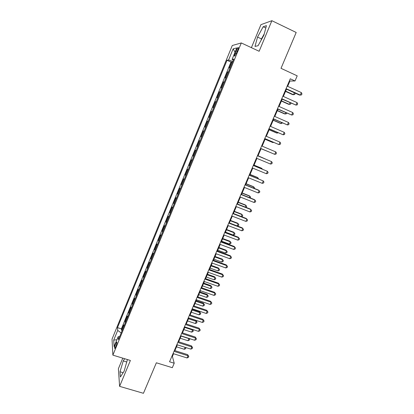 <?xml version="1.0" encoding="UTF-8"?>
<svg xmlns="http://www.w3.org/2000/svg" width="414" height="414" viewBox="0 0 414 414"><rect width="100%" height="100%" fill="white"/><g stroke="black" fill="none" stroke-linecap="round" stroke-linejoin="round"><path stroke-width="0.62" d="M115.816 346.684C116.903 343.667 117.167 342.145 116.603 342.119L115.63 343.868C114.543 346.87 114.285 348.386 114.844 348.428L115.816 346.684M122.782 358.146L118.388 368.745L119.599 386.355L143.441 393.3L156.357 362.793L172.317 367.684L174.222 363.228L172.4 356.459L173.564 353.727M232.28 45.504L112.039 339.123L112.872 355.134L241.3 42.947L232.28 45.504M241.3 42.947L259.138 51.274L271.874 20.7L260.929 24.664L251.401 47.662M271.874 20.7L296.191 32.468L281.013 68.331L297.211 75.845L295.016 80.978L290.276 78.795L169.554 361.784L174.222 363.228M230.168 67.86L229.278 67.963L231.747 61.96L232.461 62.286M228.512 71.881L227.638 71.953L228.352 72.274M227.638 71.953L225.185 77.93L226.044 77.894M221.935 87.882L221.107 87.846L223.55 81.9L224.264 82.22M217.852 97.818L217.05 97.72L219.482 91.799L220.196 92.115M213.784 107.707L213.013 107.542L215.435 101.653L216.144 101.963M209.738 117.55L208.992 117.322L211.404 111.459L212.113 111.764M205.706 127.346L204.992 127.051L207.393 121.219L208.102 121.519M204.102 131.254L203.398 130.933L201.013 136.739L201.721 137.034M200.102 140.983L199.424 140.605L197.048 146.38L197.763 146.675M196.117 150.67L195.47 150.225L193.105 155.98L193.814 156.269M192.153 160.311L191.532 159.804L189.182 165.533L189.891 165.817M188.204 169.911L187.614 169.342L185.27 175.039L185.979 175.319M184.277 179.459L183.712 178.832L181.384 184.504L182.093 184.784M180.369 188.97L179.831 188.277L177.513 193.923L178.217 194.197M176.478 198.43L175.966 197.68L173.657 203.305L174.366 203.574M172.607 207.849L172.12 207.041L169.823 212.636L170.527 212.905M168.752 217.226L168.291 216.356L166.004 221.93L166.707 222.189M164.912 226.561L164.477 225.635L162.2 231.178L162.909 231.436M161.093 235.851L160.684 234.867L158.417 240.384L159.121 240.637M157.289 245.098L156.906 244.053L154.65 249.549L155.353 249.802M153.506 254.299L153.149 253.202L150.898 258.672L151.607 258.921M149.739 263.464L149.407 262.31L147.167 267.754L147.87 267.998M145.987 272.583L145.681 271.377L143.451 276.795L144.155 277.038M142.256 281.665L141.971 280.402L139.751 285.795L140.455 286.033M138.535 290.706L138.276 289.386L136.071 294.758L136.775 294.991M134.84 299.7L134.602 298.328L132.402 303.674L133.106 303.907M131.155 308.658L130.943 307.235L128.754 312.554L129.458 312.782M127.486 317.574L127.3 316.094L125.121 321.393L125.825 321.621M236.078 50.819L235.131 53.116C234.257 55.404 234.133 56.392 234.754 56.092L237.62 50.451C238.495 48.164 238.619 47.17 237.998 47.481L236.078 50.819L237.248 51.357M119.718 336.473L118.176 336.675L118.404 339.661L233.786 59.062L232.099 59.362L233.33 60.175M118.176 336.675L114.093 346.611L113.715 340.122L117.7 330.413L117.483 327.634L227.022 60.278L228.58 59.999L233.149 48.852L236.803 47.915L232.099 59.362M231.747 61.96L230.981 62.084L121.385 328.871L121.504 330.196L122.208 330.419M123.838 326.455L123.672 324.923L121.504 330.196M125.297 322.904L125.121 321.393M128.951 314.014L128.754 312.554M132.625 305.082L132.402 303.674M136.315 296.108L136.071 294.758M140.02 287.093L139.751 285.795M143.746 278.037L143.451 276.795M147.487 268.94L147.167 267.754M151.245 259.806L150.898 258.672M155.017 250.625L154.65 249.549M158.81 241.403L158.417 240.384M162.619 232.14L162.2 231.178M166.444 222.83L166.004 221.93M170.289 213.479L169.823 212.636M174.154 204.086L173.657 203.305M178.03 194.652L177.513 193.923M181.932 185.172L181.384 184.504M185.85 175.645L185.27 175.039M189.783 166.076L189.182 165.533M193.736 156.461L193.105 155.98M197.706 146.804L197.048 146.38M201.701 137.096L201.013 136.739M207.393 121.219L208.123 121.473M211.404 111.459L212.165 111.651M215.435 101.653L216.222 101.777M219.482 91.799L220.3 91.861M223.55 81.9L224.398 81.894M119.599 386.355L130.384 360.459L112.872 355.134M287.668 86.345L289.935 81.04L295.016 80.978M174.884 350.632L177.352 344.846M178.662 341.778L181.161 335.925M182.46 332.882L184.986 326.962M186.269 323.95L188.825 317.962M190.098 314.976L192.686 308.922M193.949 305.962L196.562 299.834M197.809 296.905L200.459 290.711M201.696 287.808L204.371 281.541M205.592 278.669L208.299 272.329M209.51 269.488L212.247 263.076M213.448 260.266L216.217 253.782M217.402 250.998L220.201 244.441M221.376 241.688L224.207 235.059M225.366 232.337L228.228 225.63M229.377 222.939L232.27 216.16M233.403 213.5L236.332 206.643M237.455 204.014L240.41 197.085M241.517 194.487L244.508 187.48M245.606 184.913L248.628 177.829M249.709 175.298L252.768 168.131M253.834 165.631L256.923 158.386M257.974 155.923L261.094 148.61M262.15 146.147L265.276 138.819M266.352 136.299L269.473 128.982M270.575 126.405L273.69 119.103M274.818 116.463L277.929 109.172M279.077 106.47L282.188 99.189M283.362 96.431L286.467 89.165M289.417 80.808L289.935 81.04M171.893 356.299L172.4 356.459M232.818 61.417L228.58 59.999M230.981 62.084L227.022 60.278M121.385 328.871L117.483 327.634M117.7 330.413L121.178 332.918M235.028 52.242L233.149 48.852M113.715 340.122L116.929 339.703M257.534 37.074L255.003 46.435L258.088 45.706L263.884 35.226L266.43 25.647L263.164 26.77L257.534 37.074L261.462 38.932L261.115 40.23M124.635 358.71L123.243 360.925L119.998 371.767L120.381 377.019L124.148 371.146L127.419 359.559M264.23 33.922L261.462 38.932M265.793 28.028L263.164 26.77M123.144 372.709L119.998 371.767M126.855 362.022L123.243 360.925M285.955 88.932L299.4 95.049L300.269 95.096L286.079 88.637M301.345 92.591L301.961 93.88L301.527 94.878L300.269 95.096L301.345 92.591L287.156 86.112M285.51 91.401L292.693 94.656L293.505 94.702L294.344 92.746M285.629 91.127L293.505 94.702L294.732 94.49L295.151 93.528L294.892 93M281.675 98.962L295.963 105.094L281.779 98.718M297.04 102.6L297.656 103.862L297.231 104.856L295.963 105.094L297.04 102.6L282.85 96.203M277.416 108.944L291.679 115.04L277.499 108.747M292.75 112.556L293.376 113.798L292.952 114.787L291.679 115.04L292.75 112.556L278.565 106.243M273.178 118.875L287.419 124.94L273.24 118.725M288.48 122.466L289.117 123.682L288.693 124.671L287.419 124.94L288.48 122.466L274.306 116.236M268.96 128.764L283.176 134.793L269.002 128.661M284.232 132.33L284.873 133.525L284.449 134.509L283.176 134.793L284.232 132.33L270.063 126.182M281.391 101.063L288.563 104.276L289.36 104.364L290.064 102.729M281.484 100.835L289.36 104.364L290.592 104.137L290.99 103.148M277.287 110.678L284.459 113.855L285.236 113.979L285.8 112.66M277.364 110.491L285.236 113.979L286.472 113.736L286.752 113.084M273.199 120.246L280.371 123.388L281.127 123.553L281.561 122.549M273.261 120.107L281.127 123.553L282.514 122.963M269.136 129.773L276.304 132.873L277.038 133.08L277.339 132.387M269.178 129.68L277.038 133.08L278.291 132.801M264.763 138.602L278.953 144.595L264.789 138.545M280.004 142.147L280.656 143.322L280.231 144.295L278.953 144.595L280.004 142.147L265.84 136.077M265.089 139.259L272.252 142.318L272.971 142.566L273.136 142.178M265.11 139.207L272.971 142.566L273.664 142.406M275.796 151.917L276.454 153.066L276.034 154.039L274.751 154.355L260.587 148.383L274.751 154.355L275.796 151.917L261.638 145.93M261.058 148.704L268.955 151.928M261.063 148.688L269.064 151.969M257.456 155.731L271.61 161.646L270.565 164.068L256.411 158.174M257.467 155.711L271.61 161.646L272.272 162.769L271.853 163.737L270.565 164.068M265.835 159.204L258.046 155.752M266.036 159.292L258.041 155.773M253.29 165.491L267.439 171.324L266.404 173.735L252.255 167.918M253.321 165.424L267.439 171.324L268.112 172.426L267.698 173.388L266.404 173.735M261.684 168.871L261.881 168.42L261.208 168.074L254.051 165.119M262.316 169.129L261.881 168.42L254.025 165.181M249.15 175.2L263.294 180.954L262.259 183.355L248.115 177.622M249.197 175.091L263.294 180.954L263.966 182.036L263.558 182.998L262.259 183.355M257.56 178.491L257.881 177.746L257.229 177.358L250.072 174.444M258.507 178.879L257.881 177.746L250.03 174.548M245.026 184.867L259.164 190.543L258.134 192.934L244.001 187.273M245.093 184.711L258.486 190.093L259.847 191.604L259.433 192.557L258.134 192.934M253.451 188.07L253.896 187.024L253.264 186.6L246.113 183.723M254.398 188.448L254.569 188.059L253.896 187.024L246.051 183.868M240.922 194.482L255.055 200.086L254.03 202.467L239.903 196.883M241.01 194.285L254.393 199.595L255.743 201.126L255.334 202.073L254.03 202.467M249.363 197.597L249.937 196.262L249.316 195.801L242.169 192.96M250.31 197.975L250.61 197.276L249.937 196.262L242.092 193.147M236.839 204.061L250.962 209.587L249.942 211.952L235.82 206.446M236.943 203.817L250.325 209.054L251.66 210.602L251.251 211.549L249.942 211.952M245.29 207.088L245.988 205.463L245.388 204.966L238.247 202.161M246.128 207.414L246.672 206.451L245.988 205.463L238.148 202.384M232.771 213.588L246.889 219.042L245.875 221.397L231.762 215.963M232.896 213.303L246.268 218.473L247.593 220.036L247.189 220.978L245.875 221.397M228.725 223.074L242.837 228.45L241.828 230.795L227.721 225.439M228.864 222.748L242.237 227.845L243.546 229.428L243.142 230.36L241.828 230.795M224.698 232.513L238.806 237.817L237.796 240.151L223.695 234.867M224.859 232.145L238.221 237.175L239.52 238.774L239.116 239.706L237.796 240.151M220.693 241.911L234.79 247.142L233.786 249.466L219.694 244.25M220.864 241.502L234.22 246.459L235.509 248.074L235.111 249L233.786 249.466M216.703 251.262L230.795 256.421L229.796 258.734L215.704 253.596M216.895 250.812L230.241 255.702L231.519 257.337L231.121 258.258L229.796 258.734M230.241 255.702L231.519 257.337M212.729 260.572L226.815 265.659L225.821 267.961L211.74 262.895M212.941 260.08L226.282 264.903L227.55 266.554L227.151 267.47L225.821 267.961M226.282 264.903L227.55 266.554M208.775 269.84L222.856 274.855L221.868 277.147L207.792 272.148M209.003 269.307L222.339 274.063L223.591 275.729L223.198 276.645L221.868 277.147M222.339 274.063L223.591 275.729M204.842 279.062L218.913 284.009L217.93 286.291L203.859 281.36M205.085 278.493L218.416 283.181L219.658 284.863L219.265 285.774L217.93 286.291M218.416 283.181L219.658 284.863M200.925 288.242L214.99 293.122L214.007 295.389L199.946 290.535M201.183 287.632L214.509 292.258L215.741 293.95L215.347 294.861L214.007 295.389M214.509 292.258L215.741 293.95M197.028 297.381L211.083 302.189L210.11 304.45L196.055 299.664M197.302 296.734L210.622 301.288L211.839 303.001L211.451 303.907L210.11 304.45M210.622 301.288L211.839 303.001M193.147 306.479L207.191 311.219L206.224 313.47L192.179 308.751M193.441 305.791L206.746 310.283L207.957 312.011L207.569 312.912L206.224 313.47M206.746 310.283L207.957 312.011M189.281 315.535L203.321 320.208L202.358 322.444L188.318 317.792M189.591 314.806L202.896 319.235L204.092 320.979L203.709 321.875L202.358 322.444M202.896 319.235L204.092 320.979M185.436 324.55L199.47 329.151L198.508 331.381L184.478 326.796M185.762 323.784L199.056 328.152L200.247 329.906L199.858 330.796L198.508 331.381M199.056 328.152L200.247 329.906M181.606 333.524L195.636 338.057L194.678 340.277L180.654 335.759M181.953 332.721L195.237 337.022L196.417 338.797L196.034 339.682L194.678 340.277M195.237 337.022L196.417 338.797M177.797 342.456L191.817 346.927L190.864 349.137L176.845 344.686M178.155 341.617L191.439 345.856L191.817 346.927L192.603 347.641L192.22 348.526L190.864 349.137M191.439 345.856L192.603 347.641M174.004 351.351L188.013 355.75L187.066 357.95L173.057 353.566M174.377 350.472L187.651 354.648L188.013 355.75L188.805 356.449L188.427 357.329L187.066 357.95M187.651 354.648L188.805 356.449M241.243 216.527L242.061 214.618L241.481 214.085L234.34 211.316M241.698 216.708L242.361 216.501L242.749 215.59L242.061 214.618L234.226 211.58M237.212 225.925L238.153 223.731L237.589 223.162L230.448 220.429M237.3 225.961L238.459 225.589L238.847 224.683L238.153 223.731L230.319 220.734M225.459 232.119L233.289 235.064L234.257 232.803L233.713 232.202L226.577 229.506M233.289 235.064L234.572 234.64L234.961 233.739L234.257 232.803L226.427 229.848M221.593 241.181L229.418 244.089L230.386 241.838L229.853 241.196L222.722 238.536M229.418 244.089L230.707 243.649L231.09 242.749L230.386 241.838L222.556 238.919M217.743 250.201L225.563 253.073L226.525 250.827L226.013 250.154L218.882 247.531M226.013 250.154L227.239 251.722L226.525 250.827L218.706 247.95M227.239 251.722L226.856 252.618L225.563 253.073M213.909 259.185L221.728 262.015L222.685 259.78L222.189 259.076L215.063 256.483M222.189 259.076L223.405 260.654L222.685 259.78L214.866 256.944M223.405 260.654L223.022 261.55L221.728 262.015M210.095 268.122L217.909 270.916L218.861 268.696L218.38 267.951L211.259 265.395M218.38 267.951L219.586 269.55L218.861 268.696L211.047 265.891M219.586 269.55L219.203 270.44L217.909 270.916M206.296 277.023L214.105 279.781L215.057 277.566L214.592 276.79L207.471 274.27M214.592 276.79L215.787 278.405L215.057 277.566L207.243 274.803M215.787 278.405L215.404 279.29L214.105 279.781M202.513 285.888L210.322 288.605L211.264 286.4L210.819 285.593L203.704 283.104M210.819 285.593L211.999 287.223L211.264 286.4L203.46 283.673M211.999 287.223L211.621 288.097L210.322 288.605M198.751 294.711L206.55 297.387L207.492 295.198L207.062 294.354L199.946 291.901M207.062 294.354L208.232 295.994L207.492 295.198L199.688 292.507M208.232 295.994L207.859 296.874L206.55 297.387M194.999 303.493L202.798 306.137L203.735 303.954L203.321 303.074L196.21 300.657M203.321 303.074L204.48 304.735L203.735 303.954L195.936 301.299M204.48 304.735L204.107 305.604L202.798 306.137M191.268 312.239L199.062 314.842L199.998 312.668L199.595 311.763L192.489 309.377M199.595 311.763L200.749 313.434L199.998 312.668L192.199 310.055M200.749 313.434L200.376 314.304L199.062 314.842M187.552 320.943L195.346 323.515L196.272 321.347L195.889 320.41L188.784 318.055M195.889 320.41L197.028 322.097L196.272 321.347L188.479 318.77M197.028 322.097L196.66 322.961L195.346 323.515M183.852 329.611L191.641 332.147L192.567 329.989L184.779 327.448M192.494 329.42L193.328 330.719L192.96 331.578L191.641 332.147M193.328 330.719L192.329 329.363M180.173 338.243L187.956 340.738L188.877 338.595L181.089 336.085M189.214 338.517L189.643 339.304L189.276 340.163L187.956 340.738M189.643 339.304L188.8 338.388M176.504 346.834L184.282 349.297L185.136 347.315M185.87 347.553L185.607 348.707L184.282 349.297M185.503 347.434L185.974 347.853M228.45 71.881L230.106 67.865M123.822 326.351L125.276 322.806M127.471 317.481L128.935 313.921M131.135 308.565L132.604 304.989M134.814 299.612L136.294 296.02M138.514 290.618L139.999 287.011M142.23 281.582L143.72 277.96M145.961 272.505L147.456 268.862M149.713 263.387L151.213 259.728M153.475 254.227L154.986 250.553M157.258 245.026L158.779 241.336M161.062 235.783L162.583 232.073M164.881 226.499L166.412 222.773M168.715 217.169L170.252 213.427M172.566 207.797L174.113 204.035M176.442 198.384L177.994 194.601M180.328 188.924L181.891 185.125M184.235 179.417L185.803 175.603M188.163 169.869L189.736 166.04M192.106 160.28L193.69 156.43M196.07 150.639L197.659 146.773M200.05 140.957L201.649 137.07M204.05 131.228L205.654 127.326M208.071 121.457L209.681 117.535M212.108 111.635L213.727 107.692M216.165 101.766L217.795 97.807M220.243 91.851L221.878 87.877M224.336 81.889L225.982 77.894M236.28 53.649L235.131 53.116M116.903 342.212L116.603 342.119M238.397 47.667L237.998 47.481"/></g></svg>
